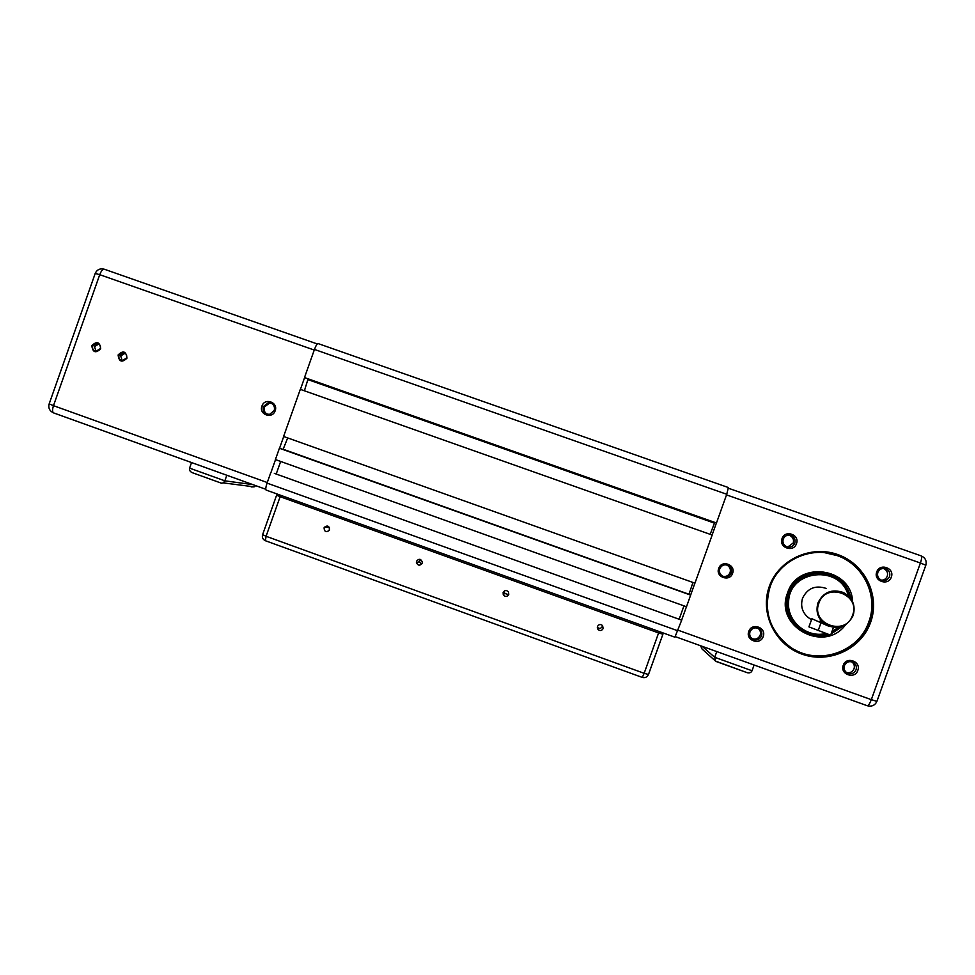 <?xml version="1.0" encoding="UTF-8"?>
<svg xmlns="http://www.w3.org/2000/svg" width="975" height="975" viewBox="0 0 975 975"><rect width="100%" height="100%" fill="white"/><g stroke="black" fill="none" stroke-linecap="round" stroke-linejoin="round"><path stroke-width="1.46" d="M677.893 630.813L267.053 483.112C265.785 486.915 265.456 489.231 266.065 490.035L674.895 637.187L681.696 620.173L274.316 473.35L681.696 620.173M267.053 483.112L270.745 472.704M276.205 474.033L280.666 461.455M694.882 583.148L686.497 606.767L275.401 459.566L279.423 448.244L280.666 448.585L690.081 594.896L279.423 448.244M283.067 449.451L287.686 437.933M283.591 436.471L300.312 389.342L712.164 535.031L694.943 583.172L283.591 436.471M304.407 390.792L308.027 379.056M304.493 377.557L716.467 522.99L304.493 377.557L314.462 349.44L726.741 494.276L728.374 487.537L318.155 343.59C317.216 343.468 315.985 345.418 314.462 349.44M683.95 605.853L679.356 618.698M716.467 522.99L726.741 494.276M714.638 522.6L710.178 534.324M692.957 582.465L688.923 594.482M688.764 594.177L283.615 449.402M688.984 594.299L283.128 449.268M714.212 523.051L308.319 379.75M714.48 523.039L307.868 379.494M126.579 357.983L122.277 360.713C119.486 359.97 118.389 358.166 118.999 355.278L123.423 352.56C126.128 353.352 127.189 355.156 126.579 357.983M122.241 360.701L120.693 355.936L125.08 353.23M127.006 358.13C126.104 351.219 123.143 350.159 118.109 354.961C119.011 361.859 121.972 362.919 127.006 358.13M100.291 348.636L95.916 351.353C93.186 350.586 92.125 348.782 92.722 345.942L97.208 343.249C99.864 344.053 100.9 345.857 100.291 348.636M96.013 351.366L94.526 346.637L98.841 343.919M100.705 348.77C99.803 341.884 96.854 340.823 91.821 345.625C92.722 352.511 95.684 353.572 100.705 348.77M274.28 410.475L269.636 414.351C264.664 414.143 262.567 411.56 263.323 406.575L268.478 402.651C273.146 403.163 275.084 405.771 274.28 410.475M267.26 414.217C264.505 412.559 263.543 410.146 264.371 407.002L269.502 403.089L271.574 403.333M275.145 410.768C278.509 402.285 264.676 397.373 261.946 406.075C258.582 414.558 272.403 419.482 275.145 410.768M304.602 377.617L300.434 389.391M283.713 436.508L279.545 448.281M275.523 459.615L270.879 472.729M226.822 475.252L224.847 480.833L223.312 482.893L221.508 483.222L192.197 472.656C189.991 471.571 189.113 470.06 189.577 468.134L191.551 462.552M251.172 486.927L254.17 486.854L255.706 485.648M603.135 628.558C601.77 630.813 600.052 631.105 597.98 629.448L597.443 626.511C598.784 624.268 600.503 623.963 602.574 625.572L603.135 628.558M597.98 629.448L597.309 627.303C599.332 628.936 601.014 628.643 602.355 626.438L602.526 625.523M508.755 594.506C507.073 596.968 505.257 597.078 503.271 594.835L503.124 592.471C504.758 590.021 506.573 589.899 508.572 592.069L508.755 594.506M504.55 590.838L504.575 593.422L508.718 594.604M422.126 563.245C419.835 566 417.922 565.756 416.398 562.502L416.557 561.234C418.787 558.492 420.7 558.712 422.285 561.868L422.126 563.245M420.335 559.431L419.494 561.758L421.492 564.281M329.574 529.852L329.404 530.242C326.198 532.679 324.419 531.887 324.053 527.853L324.285 527.365C327.503 525.038 329.258 525.866 329.574 529.852M329.306 527.28L329.318 530.376M661.074 632.214L662.902 634.225L658.6 632.933L644.158 673.311L648.509 674.468L662.89 634.274L648.448 674.554C647.156 677.15 645.109 678.112 642.281 677.418L644.158 673.311L266.077 536.287L265.395 540.723L642.281 677.418L265.395 540.723C262.836 539.492 261.897 537.505 262.58 534.739M276.595 495.251L262.616 534.641L266.077 536.287L280.13 496.689L276.62 495.19L282.007 495.775M280.13 496.689L658.6 632.933M821.998 572.191L829.457 575.128M829.103 634.64C819.78 637.37 810.895 636.334 802.425 631.544C788.58 621.965 783.888 609.18 788.348 593.202C793.955 576.335 815.027 567.243 831.553 574.616C842.242 579.491 848.75 587.62 851.065 599.003M869.432 621.989C859.365 652.86 817.915 666.278 790.993 647.583C769.97 631.861 763.011 611.557 770.116 586.694C778.964 560.162 811.468 545.281 837.976 555.738C864.301 564.891 879.267 596.286 869.432 621.989M794.637 649.752C821.559 664.974 859.255 650.861 868.835 621.794C878.646 596.152 863.716 564.805 837.44 555.677L824.411 552.63M769.324 586.402C759.598 612.897 774.845 644.621 801.974 654.128C828.957 664.036 861.205 649.192 870.602 622.391C880.401 595.737 864.898 563.879 837.696 554.531C810.627 544.781 778.635 559.76 769.324 586.402M852.625 601.782C851.516 567.316 797.501 560.089 787.568 592.922C773.784 626.145 824.314 654.042 845.581 624.756M783.23 539.065C784.838 535.714 787.471 534.495 791.115 535.421C794.467 537.018 795.697 539.602 794.808 543.148C793.15 546.573 790.457 547.767 786.752 546.731C783.522 545.086 782.34 542.539 783.23 539.065M788.446 535.068L789.555 535.36C792.882 536.945 794.101 539.504 793.223 543.038L787.715 547.024M782.047 538.578C778.428 547.584 793.54 552.923 796.465 543.672C800.085 534.653 784.973 529.34 782.047 538.578M877.841 572.423C879.45 569.059 882.107 567.84 885.787 568.766C889.176 570.375 890.419 572.971 889.529 576.554C887.872 579.979 885.178 581.173 881.437 580.149C878.146 578.504 876.952 575.933 877.841 572.423M883.326 568.401L883.557 568.486C886.921 570.082 888.164 572.654 887.274 576.201C886.226 578.699 884.325 580.04 881.583 580.21M876.744 571.972C873.1 581.015 888.371 586.402 891.308 577.102C894.953 568.059 879.682 562.685 876.744 571.972M750.007 631.8C752.066 627.912 755.113 626.925 759.135 628.826C761.585 630.667 762.389 633.031 761.56 635.944C759.44 639.892 756.344 640.855 752.273 638.808C749.946 636.967 749.19 634.628 750.007 631.8M757.941 628.217C760.256 630.045 761.012 632.373 760.195 635.176C758.489 638.662 755.759 639.807 752.005 638.613M748.8 631.41C745.18 640.392 760.256 645.803 763.181 636.565C766.789 627.571 751.713 622.172 748.8 631.41M844.387 665.608C846.361 661.806 849.359 660.77 853.369 662.488C856.013 664.316 856.903 666.742 856.05 669.788C854.027 673.64 850.992 674.663 846.946 672.835C844.399 670.983 843.546 668.582 844.387 665.608M851.797 661.818C854.1 663.67 854.843 665.998 854.027 668.789C852.516 672.007 849.993 673.237 846.446 672.482M843.265 665.243C839.621 674.273 854.856 679.733 857.793 670.447C861.437 661.416 846.19 655.968 843.265 665.243M719.745 568.791C721.598 565.134 724.462 564.038 728.337 565.5C731.14 567.255 732.115 569.717 731.262 572.886C729.337 576.615 726.412 577.688 722.487 576.079C719.818 574.287 718.904 571.862 719.745 568.791M726.314 564.854L727.192 565.22C729.97 566.975 730.933 569.412 730.08 572.557C728.727 575.543 726.412 576.822 723.121 576.396M718.709 568.413C715.223 577.09 729.751 582.258 732.578 573.337C736.064 564.647 721.524 559.492 718.709 568.413M838.695 627.315L831.967 631.483M825.874 633.506C806.825 638.259 786.74 621.197 788.617 601.941C789.141 569.595 840.523 564.22 848.348 595.835M849.225 596.712C846.446 586.962 840.401 579.979 831.066 575.762C812.248 567.084 788.409 581.478 787.751 601.855C787.447 614.177 792.553 623.732 803.071 630.496C810.603 634.774 818.586 635.907 827.007 633.908M831.675 632.312L839.914 627.071M817.964 602.891C823.29 592.154 831.748 588.681 843.326 592.483C852.552 597.675 855.831 605.329 853.186 615.408C847.397 626.681 838.524 629.947 826.581 625.194C818.244 619.771 815.38 612.337 817.964 602.891M811.517 619.637L810.603 619.174C802.791 614.079 800.097 607.096 802.535 598.236C807.519 588.157 815.453 584.89 826.312 588.461M818.866 603.208C810.42 624.171 845.739 636.773 852.589 615.188C861.035 594.165 825.654 581.648 818.866 603.208M828.47 626.096L811.882 618.735L808.921 626.864L830.651 635.164L833.43 627.4M821.584 621.209L818.951 621.367M811.432 633.933L803.607 632.202M754.102 665.011L752.042 670.751C751.164 672.592 749.568 673.25 747.252 672.713L715.54 661.111L714.712 657.296L716.759 651.568M700.635 645.767L701.988 648.948L715.418 660.989M681.647 620.137L686.437 606.742M712.103 535.007L716.406 522.99M842.729 626.194L831.09 633.945M818.659 573.251L817.062 572.081M252.866 484.624L224.847 480.833L189.577 468.134M49.164 403.882L53.479 405.673L99.73 274.682L95.209 273.439L49.164 403.882M267.26 482.528L53.479 405.673C52.284 409.451 52.297 411.864 53.515 412.876L53.601 412.913M314.242 350.049L99.73 274.682C101.29 270.733 102.875 268.929 104.459 269.271L104.496 269.295M49.14 403.942C48.128 408.013 49.591 410.987 53.515 412.876L265.761 489.267L53.771 412.973M813.759 572.423L821.998 573.422M802.23 631.422L809.92 633.506M803.071 630.496L796.904 627.425M811.882 618.735L808.957 626.901M821.194 622.208L818.147 630.679M827.97 574.641L820.426 572.081M752.042 670.751L714.712 657.296L702.183 646.328M726.521 494.886L920.412 563.002L871.321 699.66L876.915 701.366M678.112 630.216L871.321 699.66C869.834 703.536 868.506 705.571 867.348 705.766L675.358 636.675L867.348 705.766C871.772 706.826 874.953 705.388 876.878 701.452L925.836 565.207L920.412 563.002C921.814 558.785 922.021 556.396 921.034 555.835L921.034 555.835C925.299 557.712 926.908 560.832 925.836 565.207L925.799 565.329M266.065 490.035L674.895 637.187M254.17 486.854L223.312 482.893M221.508 483.222L192.197 472.656M269.502 403.089L268.478 402.651M98.719 343.834L97.208 343.249M125.08 353.218L123.423 352.56M317.277 343.956L104.459 269.271C100.181 268.162 97.11 269.514 95.245 273.341M503.271 594.835L504.575 593.422M416.398 562.502L419.494 561.758M329.258 527.353L324.285 527.365M826.483 573.702L831.553 574.616M791.115 535.421L789.555 535.36M885.787 568.766L883.557 568.486M759.135 628.826L757.794 628.119M853.369 662.488L852.284 661.976M728.337 565.5L727.192 565.22M810.603 619.174L811.553 619.527M826.581 625.194L825.35 624.731M747.252 672.713L716.235 661.525M728.471 488.256L921.034 555.835"/></g></svg>
